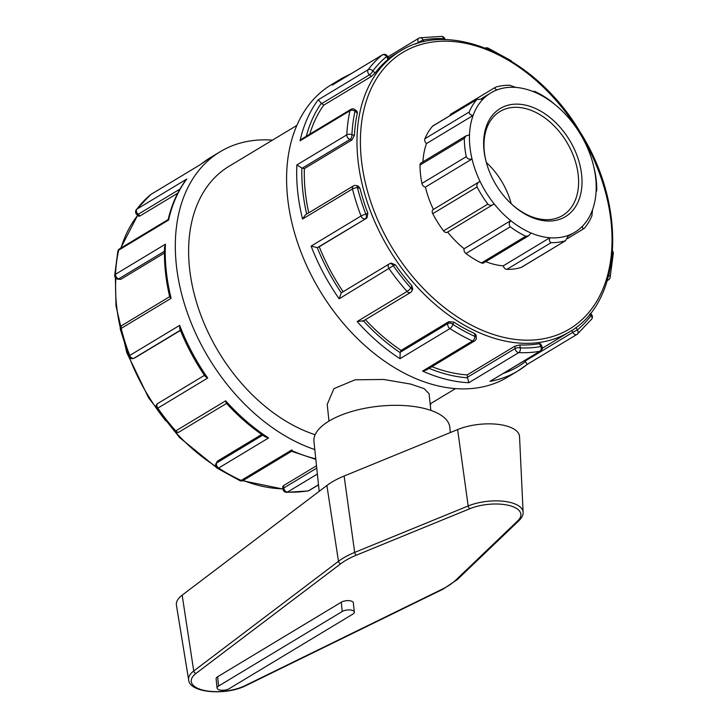 <?xml version="1.0" encoding="UTF-8"?>
<svg xmlns="http://www.w3.org/2000/svg" width="728" height="728" viewBox="0 0 728 728"><rect width="100%" height="100%" fill="white"/><g stroke="black" fill="none" stroke-linecap="round" stroke-linejoin="round"><path stroke-width="1.09" d="M182.155 595.158A38.62 16.007 174 0 0 176.431 605.241L188.652 679.925A34.271 14.196 174 0 1 193.739 670.979A2.43 1.82 52.8 0 0 196.005 673.418L340.74 563.754A2.43 1.82 -127.2 0 1 338.474 561.315L193.739 670.979L182.155 595.158L326.89 485.485A72.764 30.148 174 0 1 344.126 476.03L457.621 429.566A38.62 16.007 174 0 1 497.715 424.324A38.62 16.007 174 0 1 519.537 436.6L523.104 512.203A34.271 14.196 174 0 0 503.749 501.301A34.271 14.196 174 0 0 468.168 505.96A2.43 1.274 67.7 0 0 469.86 508.708A31.841 13.195 -6 0 1 509.172 505.496A31.841 13.195 -6 0 1 517.79 520.784L455.683 580.198A65.984 27.346 -6 0 1 442.033 589.27L244.881 685.731A31.841 13.195 -6 0 1 202.948 690.117A31.841 13.195 -6 0 1 196.005 673.418M217.09 688.078L216.116 678.805A6.825 2.83 -6 0 1 217.627 676.758L341.268 602.211A6.825 2.83 -6 0 1 348.685 600.655A6.825 2.83 -6 0 1 353.344 602.83L354.318 612.102A6.825 2.83 174 0 0 349.658 609.928A6.825 2.83 174 0 0 342.242 611.484L218.6 686.031A6.825 2.83 174 0 0 217.09 688.078A6.825 2.83 174 0 0 221.749 690.244A6.825 2.83 174 0 0 229.165 688.688L352.807 614.141A6.825 2.83 174 0 0 354.318 612.102M450.341 432.55L449.786 427.218A68.296 28.301 174 0 0 424.67 408.554A68.296 28.301 174 0 0 351.278 411.629A68.296 28.301 174 0 0 313.95 441.496L319.183 491.327M466.02 135.872L420.948 163.045A3.64 2.484 58.9 0 0 419.992 165.065L464.318 138.347L466.02 135.872L469.496 134.898A81.345 55.437 -121.1 0 1 473.1 115.461C470.388 115.024 469.087 113.887 469.196 112.03A84.985 57.922 58.9 0 1 476.849 99.508L432.951 125.871A3.64 2.484 58.9 0 0 432.532 126.226L476.849 99.508L483.146 99.017A81.345 55.437 -121.1 0 1 490.827 92.92A81.345 55.437 -121.1 0 1 496.987 89.926C494.876 88.88 494.403 87.97 495.577 87.196A84.985 57.922 58.9 0 1 509.9 85.285L515.779 87.415A81.345 55.437 -121.1 0 1 534.561 92.147C533.378 91.173 533.633 91.018 535.317 91.692A84.985 57.922 58.9 0 1 550.823 101.119L554.918 104.523A81.345 55.437 -121.1 0 1 571.471 121.276A81.345 55.437 -121.1 0 1 585.621 143.807A81.345 55.437 -121.1 0 1 593.62 166.175L594.84 171.226A84.985 57.922 58.9 0 1 596.769 189.58C596.678 191.446 596.478 191.673 596.15 190.263A81.345 55.437 -121.1 0 1 592.547 209.709A81.345 55.437 -121.1 0 1 582.5 226.153C582.491 228.456 583.073 229.211 584.229 228.419L567.567 238.566M584.229 228.419A84.985 57.922 58.9 0 0 591.882 215.888L592.547 209.709M582.5 226.153A81.345 55.437 -121.1 0 1 574.82 232.25A81.345 55.437 -121.1 0 1 568.659 235.244L565.501 240.722L521.175 267.44A84.985 57.922 -121.1 0 1 506.861 269.36L551.187 242.633C549.504 241.987 549.067 240.358 549.868 237.756L503.257 265.847A3.64 2.484 58.9 0 0 506.861 269.36M521.175 267.44A3.64 2.484 -121.1 0 0 521.557 267.276L565.501 240.722A84.985 57.922 58.9 0 1 551.187 242.633M568.659 235.244A81.345 55.437 -121.1 0 1 549.868 237.756A81.345 55.437 -121.1 0 1 531.085 233.024L528.51 235.854L525.762 236.227L481.445 262.954A84.985 57.922 -121.1 0 1 465.929 253.526L510.255 226.799C508.799 224.897 508.954 222.841 510.728 220.639L464.118 248.739A3.64 2.484 58.9 0 0 465.929 253.526M596.105 191.418L596.15 190.263A81.345 55.437 -121.1 0 0 593.62 166.175M554.918 104.523A81.345 55.437 -121.1 0 0 534.561 92.147C533.378 91.173 533.633 91.018 535.317 91.692M449.959 115.615A3.64 2.484 -121.1 0 1 450.878 114.096L495.577 87.196M496.987 89.926A81.345 55.437 -121.1 0 1 515.779 87.415M422.941 161.844A81.345 55.437 -121.1 0 1 426.49 143.562L473.1 115.461A81.345 55.437 -121.1 0 1 483.146 99.017M426.49 143.562A3.64 2.484 -121.1 0 1 424.879 138.748A84.985 57.922 -121.1 0 1 432.532 126.226M464.318 138.347A84.985 57.922 58.9 0 0 466.248 156.693L421.921 183.42A84.985 57.922 -121.1 0 1 419.992 165.065M433.424 209.455A3.64 2.484 58.9 0 0 433.16 209.582A3.64 2.484 58.9 0 0 432.751 213.686L477.077 186.969C476.503 184.466 477.486 182.601 480.025 181.354A81.345 55.437 -121.1 0 1 472.026 158.995C469.269 159.632 467.349 158.859 466.248 156.693M433.406 209.437A81.345 55.437 -121.1 0 1 425.416 187.096L472.026 158.995A81.345 55.437 -121.1 0 1 469.496 134.898M433.16 209.582L480.025 181.354A81.345 55.437 -121.1 0 0 494.175 203.895L447.238 232.25A3.64 2.484 -121.1 0 1 443.525 230.858A84.985 57.922 -121.1 0 1 432.751 213.686M477.077 186.969A84.985 57.922 58.9 0 0 487.851 204.131L443.525 230.858M531.085 233.024A81.345 55.437 -121.1 0 1 510.728 220.639A81.345 55.437 -121.1 0 1 494.175 203.895C491.955 205.642 489.844 205.724 487.851 204.131M425.416 187.096A3.64 2.484 -121.1 0 1 421.921 183.42M510.255 226.799A84.985 57.922 58.9 0 0 525.762 236.227M464.118 248.739A81.345 55.437 -121.1 0 1 447.602 232.032M528.51 235.854L483.529 262.972A3.64 2.484 -121.1 0 1 481.445 262.954M503.257 265.847A81.345 55.437 -121.1 0 1 485.74 261.634M328.974 421.093L327.218 404.404L333.925 388.643L355.127 379.798L383.656 379.47L410.719 384.093L424.087 388.625L429.092 393.693L430.849 410.392M538.829 219.729A63.136 43.025 58.9 0 0 581.053 170.498A63.136 43.025 58.9 0 0 519.464 104.231A63.136 43.025 58.9 0 0 486.632 163.573A63.136 43.025 58.9 0 0 510.392 202.976A63.136 43.025 58.9 0 0 538.829 219.729M486.759 164.018A60.706 41.369 -121.1 0 1 499.954 111.511A60.706 41.369 -121.1 0 1 525.525 108.554A60.706 41.369 -121.1 0 1 574.428 158.513A60.706 41.369 -121.1 0 1 562.644 215.488A60.706 41.369 -121.1 0 1 537.073 218.446A60.706 41.369 -121.1 0 1 510.055 202.648M486.35 162.508A60.706 41.369 -121.1 0 1 511.192 203.713M388.816 58.722L387.496 56.247L386.568 56.584L388.088 59.441C389.143 58.549 389.043 58.486 387.778 59.241M333.124 84.575L382.209 54.982A3.64 2.657 50.7 0 1 386.568 56.584A167.085 113.868 -121.1 0 0 372.827 70.971A3.64 2.566 -143.1 0 0 368.168 69.679L318.236 99.791L321.376 103.176A3.64 2.484 58.9 0 0 321.785 103.576L323.669 105.205A163.9 111.703 58.9 0 0 309.764 134.17M423.914 41.76L422.968 39.985L418.418 42.388A3.64 2.484 -121.1 0 1 418.809 38.238L418.809 38.238A3.64 2.484 -121.1 0 1 419.401 38.02M420.038 37.774L441.541 36.4A3.64 2.43 92.6 0 1 443.661 38.666A167.085 113.868 -121.1 0 0 422.968 39.985A3.64 2.575 -100.2 0 0 420.038 37.774L420.038 37.774A3.64 3.64 0 0 0 418.809 38.238L387.851 56.902M375.148 72.982L372.827 70.971A3.64 1.147 130.9 0 1 369.433 74.847L371.316 76.476L375.148 72.982A163.9 111.703 -121.1 0 1 388.088 59.441M539.384 343.689A163.9 111.703 -121.1 0 1 519.901 344.936L514.86 346.164L467.212 374.893L467.458 377.259A3.64 2.484 58.9 0 0 467.558 377.814L468.832 382.719L518.764 352.607A3.64 2.484 -121.1 0 1 515.115 348.53A3.64 1.511 -6 0 1 520.211 347.866A167.085 113.868 -121.1 0 0 540.904 346.546L541.841 346.209L540.522 343.734L539.384 343.689L540.904 346.546A3.64 2.575 79.8 0 1 539.912 351.26L489.98 381.372A170.734 116.353 58.9 0 0 517.872 370.962L507.789 377.04A170.734 116.353 -121.1 0 1 435.881 385.358A170.734 116.353 -121.1 0 1 298.344 244.863A170.734 116.353 -121.1 0 1 331.486 84.612L341.569 78.533A170.734 116.353 58.9 0 0 332.268 85.085M200.828 164.337L151.096 194.303A3.64 2.484 58.9 0 0 150.896 194.44L200.828 164.337A170.734 116.353 -121.1 0 1 210.128 157.785L200.801 164.328M150.459 194.804A3.64 2.657 50.7 0 1 150.669 194.603L150.669 194.603A3.64 2.657 50.7 0 1 150.896 194.44A170.734 116.353 -121.1 0 0 136.855 209.145A3.64 2.566 -143.1 0 0 136.318 209.628A3.64 3.64 0 0 0 136.846 214.56A3.64 1.147 130.9 0 0 138.129 214.314L179.953 189.089M314.796 449.567A170.734 116.353 -121.1 0 1 185.121 306.115A170.734 116.353 -121.1 0 1 220.211 151.706A170.734 116.353 -121.1 0 1 272.454 140.14M431.131 403.321A170.734 116.353 -121.1 0 1 430.303 405.178M355.127 109.755A3.64 1.147 130.9 0 1 355.027 111.129L357.348 113.14L357.12 111.484L355.127 109.755A3.64 3.64 0 0 0 350.86 109.391L302.247 138.702L300.045 140.822L349.977 110.72A3.64 2.166 12.5 0 1 355.027 111.129A167.085 113.868 -121.1 0 0 351.924 134.735A3.64 1.875 -177.2 0 0 346.801 134.835L296.869 164.938L301.865 167.968A3.64 2.484 58.9 0 0 302.338 168.132L304.359 168.641A163.9 111.703 58.9 0 0 308.736 212.822M321.785 103.576L369.433 74.847A3.64 2.484 -121.1 0 1 368.168 69.679A170.734 116.353 58.9 0 1 382.209 54.982A3.64 2.484 -121.1 0 1 382.4 54.846L332.687 84.812M354.427 135.363L351.924 134.735A3.64 2.193 104.1 0 1 349.986 139.403L352.015 139.912L354.427 135.363A163.9 111.703 -121.1 0 1 357.348 113.14M136.846 214.56L138.848 216.289L140.004 215.934L177.714 193.202M168.596 220.074L168.168 219.537L119.547 248.849A3.64 2.484 58.9 0 0 118.664 250.177L168.596 220.074A170.734 116.353 -121.1 0 1 186.787 179.043L136.855 209.145A3.64 2.484 58.9 0 0 138.129 214.314L140.004 215.934M168.159 219.556C171.708 204.468 177.587 191.318 185.804 180.116L186.787 179.043M119.547 248.849A3.64 3.64 0 0 0 117.872 251.178A3.64 2.166 12.5 0 1 118.664 250.177A170.734 116.353 -121.1 0 0 115.497 274.292A3.64 1.875 -177.2 0 0 114.687 275.393A3.64 3.64 0 0 0 117.436 279.097A3.64 2.193 104.1 0 0 118.673 278.86L164.446 251.269M356.092 185.531A3.64 2.193 104.1 0 1 357.484 187.688L359.996 188.315L358.185 186.059L356.092 185.531A3.64 3.64 0 0 0 353.326 185.94L305.46 214.796L302.557 219.046L352.489 188.943A3.64 2.484 -121.1 0 1 353.326 185.94M302.338 168.132L349.986 139.403A3.64 2.484 -121.1 0 1 346.801 134.835A170.734 116.353 58.9 0 1 349.977 110.72A3.64 2.484 -121.1 0 1 350.86 109.391M317.626 247.493L366.912 218.018L367.868 213.258L365.856 214.178A3.64 2.657 65.5 0 1 365.283 218.764A3.64 2.484 -121.1 0 1 361.043 216.007A170.734 116.353 58.9 0 1 352.489 188.943A3.64 1.101 -13.9 0 1 357.484 187.688A167.085 113.868 -121.1 0 0 365.856 214.178A3.64 0.673 159 0 0 361.043 216.007L311.111 246.109L317.235 247.611A3.64 2.484 58.9 0 0 317.626 247.493L319.255 246.746A163.9 111.703 58.9 0 0 343.161 291.71M367.868 213.258A163.9 111.703 -121.1 0 1 359.996 188.315M117.436 279.097L120.702 279.379L164.437 253.007M169.66 296.678L122.013 325.407A3.64 2.484 58.9 0 0 121.185 328.401L171.116 298.298L169.715 296.924C165.702 279.807 163.973 263.245 164.537 247.229L165.429 244.189L115.497 274.292A3.64 2.484 58.9 0 0 118.673 278.86L120.702 279.379M122.013 325.407A3.64 3.64 0 0 0 120.357 329.393A3.64 1.101 -13.9 0 1 121.185 328.401A170.734 116.353 -121.1 0 0 129.73 355.464A3.64 0.673 159 0 0 128.865 356.32A3.64 3.64 0 0 0 133.77 358.322L133.77 358.322A3.64 2.657 65.5 0 0 133.97 358.221L180.38 330.239M389.307 263.9A3.64 2.657 65.5 0 1 389.507 263.791L389.507 263.791A3.64 2.657 65.5 0 1 393.302 265.729L395.313 264.81L391.136 263.054L389.507 263.791A3.64 3.64 0 0 0 389.152 263.973A3.64 2.484 -121.1 0 1 389.307 263.9M362.753 321.294L410.492 292.51A3.64 2.484 -121.1 0 1 407.061 291.455A170.734 116.353 58.9 0 1 389.08 268.687A3.64 2.484 -121.1 0 1 389.134 263.991L341.487 292.72A3.64 2.484 58.9 0 0 341.305 292.838L339.148 298.799L393.302 265.729A167.085 113.868 -121.1 0 0 410.892 288.015A3.64 0.71 138.3 0 1 407.061 291.455L357.13 321.558L363.354 320.766M411.875 285.795L410.892 288.015A3.64 2.402 23.9 0 1 411.939 290.863L412.749 289.034L411.875 285.795A163.9 111.703 -121.1 0 1 395.313 264.81M135.208 357.657L180.462 330.43M157.994 403.358A3.64 2.484 58.9 0 0 157.821 403.449L204.45 375.339M262.735 435.153L216.653 462.935L217.454 461.133L215.934 463.727A3.64 2.402 23.9 0 1 216.653 462.935A3.64 2.484 58.9 0 0 218.627 468.059L268.568 437.956L265.374 436.936C251.424 427.654 238.375 416.371 226.244 403.084L225.68 400.81L175.748 430.912A170.734 116.353 -121.1 0 1 157.776 408.153L156.72 408.654A3.64 3.64 0 0 1 157.803 403.467A3.64 2.484 58.9 0 0 157.776 408.153L207.708 378.041L205.132 376.349C194.867 361.27 186.404 345.372 179.743 328.637L179.661 325.361L129.73 355.464A3.64 2.484 58.9 0 0 133.97 358.221L135.599 357.475M179.179 431.968A3.64 2.484 58.9 0 1 175.748 430.912A3.64 0.71 138.3 0 1 174.583 431.276A3.64 3.64 0 0 0 179.179 431.968L226.544 403.412M448.757 321.676L447.966 323.478A3.64 2.402 23.9 0 1 452.861 324.36L453.844 322.14L448.757 321.676L401.11 350.405L400.309 352.206A3.64 2.484 58.9 0 0 400.163 352.643L400.009 358.704L449.94 328.592A3.64 2.484 -121.1 0 1 447.966 323.478L400.309 352.206M449.94 328.592A3.64 1.547 -57.1 0 0 452.861 324.36A167.085 113.868 -121.1 0 0 474.965 336.463A3.64 1.902 114.2 0 1 472.527 340.959L422.595 371.071L426.217 370.106L474.565 340.959A3.64 2.484 -121.1 0 1 472.527 340.959A170.734 116.353 58.9 0 1 449.94 328.592M474.656 333.533L474.965 336.463A3.64 1.511 -6 0 1 476.303 337.455L476.039 334.953L474.656 333.533A163.9 111.703 -121.1 0 1 453.844 322.14M215.934 463.727A3.64 3.64 0 0 0 217.29 468.259A3.64 1.547 -57.1 0 0 218.627 468.059A170.734 116.353 -121.1 0 0 241.223 480.425A3.64 1.902 114.2 0 1 239.876 480.626A3.64 3.64 0 0 0 243.252 480.416L291.564 451.296M489.98 381.372L540.504 351.042A3.64 2.484 -121.1 0 1 539.912 351.26A170.734 116.353 58.9 0 1 518.764 352.607A3.64 2.43 -87.4 0 0 520.211 347.866L519.901 344.936M316.744 468.131L283.802 487.988L283.556 485.621L282.737 486.577L282.992 489.08A3.64 1.511 -6 0 1 283.802 487.988A3.64 2.484 58.9 0 0 287.451 492.073L317.372 474.037M291.855 449.813C291.701 451.606 291.464 451.779 291.154 450.314L241.223 480.425A3.64 2.484 58.9 0 0 243.252 480.416M291.591 451.269L315.825 459.377M282.992 489.08A3.64 3.64 0 0 0 286.459 492.337A3.64 2.43 -87.4 0 0 287.451 492.073A170.734 116.353 -121.1 0 0 308.599 490.727A3.64 2.575 79.8 0 1 307.962 490.963L307.962 490.963A3.64 3.64 0 0 0 309.191 490.499L318.509 484.884M571.744 330.439L572.763 332.35L577.313 329.939L575.985 327.454M525.106 361.079A3.64 2.484 58.9 0 0 525.425 361.598L527.19 364.409L576.904 334.434A3.64 2.484 -121.1 0 1 572.763 332.35L525.106 361.079L524.806 360.506M591.682 319.119L577.331 334.134A3.64 3.64 0 0 1 576.904 334.434A3.64 2.484 -121.1 0 0 577.104 334.298A3.64 2.657 -129.3 0 0 577.331 334.134L577.331 334.134A3.64 2.657 -129.3 0 0 577.313 329.939A167.085 113.868 -121.1 0 0 591.045 315.552A3.64 2.566 36.9 0 1 591.682 319.119A3.64 3.64 0 0 0 591.154 314.178L590.344 313.477M318.491 484.757L308.599 490.727A3.64 2.484 58.9 0 0 309.191 490.499M589.644 314.341L591.045 315.552A3.64 1.147 -49.1 0 0 591.154 314.178M607.461 280.144A3.64 2.484 -121.1 0 0 608.453 279.889A3.64 3.64 0 0 0 610.128 277.559A3.64 2.166 -167.5 0 0 608.854 275.393A167.085 113.868 -121.1 0 0 609.272 273.409M612.53 252.116A3.64 1.875 2.8 0 1 613.313 253.344A3.64 3.64 0 0 0 612.612 251.024M511.566 61.243A3.64 3.64 0 0 0 510.71 60.479A3.64 1.547 122.9 0 1 511.029 60.915M488.898 49.459A3.64 1.902 -65.8 0 0 488.124 48.121A3.64 3.64 0 0 0 485.349 48.03M217.454 461.133L261.716 434.452M283.556 485.621L316.498 465.756M371.316 76.476L323.669 105.205M352.015 139.912L304.359 168.641M366.912 218.018L319.255 246.746M365.392 319.692A163.9 111.703 58.9 0 0 401.11 350.405M431.913 366.675A163.9 111.703 58.9 0 0 447.602 371.717A163.9 111.703 58.9 0 0 467.212 374.893M441.541 36.4A3.64 3.64 0 0 1 445.008 39.658L445.008 39.658A3.64 1.511 174 0 0 443.661 38.666L443.771 39.667M315.133 434.725A153.654 104.723 -121.1 0 1 197.634 305.878A153.654 104.723 -121.1 0 1 229.02 166.321L296.869 125.416M188.652 679.925C189.69 693.265 226.49 695.577 245.718 685.712A2.43 1.465 -116.1 0 1 244.881 685.731M245.718 685.712L442.87 589.252A2.43 1.465 -116.1 0 1 442.033 589.27M442.87 589.252L457.139 579.752A2.43 1.947 -133.7 0 1 455.683 580.198M457.139 579.752L519.237 520.347A2.43 1.947 -133.7 0 1 517.79 520.784M457.621 429.566L468.168 505.96L354.673 552.415A2.43 1.274 67.7 0 0 356.365 555.173L469.86 508.708M340.74 563.754A65.984 27.346 -6 0 1 356.365 555.173M344.126 476.03L354.673 552.415A68.414 28.346 174 0 0 338.474 561.315L326.89 485.485M217.627 676.758L218.6 686.031M341.268 602.211L342.242 611.484M469.196 112.03L424.879 138.748M415.697 44.035L418.418 42.388L418.782 43.07M422.595 371.071A170.734 116.353 58.9 0 0 445.964 379.279A170.734 116.353 58.9 0 0 468.832 382.719M357.13 321.558A170.734 116.353 58.9 0 0 400.009 358.704M311.111 246.109A170.734 116.353 58.9 0 0 339.148 298.799M296.869 164.938A170.734 116.353 58.9 0 0 302.557 219.046M318.236 99.791A170.734 116.353 58.9 0 0 300.045 140.822M527.199 364.409L517.872 370.962A170.734 116.353 58.9 0 0 527.172 364.4M151.306 194.194A3.64 2.484 58.9 0 0 151.096 194.303A3.64 3.64 0 0 0 150.669 194.603L136.318 209.628M315.77 458.84A170.734 116.353 -121.1 0 1 314.523 458.531A170.734 116.353 -121.1 0 1 291.154 450.314M171.116 298.298A170.734 116.353 -121.1 0 1 165.429 244.189M207.708 378.041A170.734 116.353 -121.1 0 1 179.661 325.361M268.568 437.956A170.734 116.353 -121.1 0 1 225.68 400.81M306.306 136.254A167.085 113.868 -121.1 0 1 321.376 103.176M306.67 214.068A167.085 113.868 -121.1 0 1 301.865 167.968M341.305 292.838A167.085 113.868 -121.1 0 1 317.235 247.611M400.163 352.643A167.085 113.868 -121.1 0 1 363.454 320.866M514.86 346.164L515.115 348.53L467.458 377.259M467.558 377.814A167.085 113.868 -121.1 0 1 429.138 368.35M525.425 361.598A167.085 113.868 -121.1 0 1 503.385 373.419M120.32 327.837A163.9 111.703 -121.1 0 1 116.535 305.205A163.9 111.703 -121.1 0 1 115.843 278.233M121.057 247.939A163.9 111.703 -121.1 0 1 137.719 215.315M282.974 488.861A163.9 111.703 -121.1 0 1 258.895 485.494A163.9 111.703 -121.1 0 1 243.207 480.444M215.834 466.411A163.9 111.703 -121.1 0 1 175.157 431.795M165.829 420.884A163.9 111.703 -121.1 0 1 129.147 356.902M500.291 339.949A163.9 111.703 58.9 0 0 569.323 331.968C622.631 302.338 627.381 206.443 580.28 132.314C536.299 57.476 450.587 18.364 400.072 51.233A163.9 111.703 58.9 0 0 357.93 159.66A163.9 111.703 58.9 0 0 500.291 339.949M361.334 159.223A161.47 110.046 -121.1 0 1 470.861 44.526A161.47 110.046 -121.1 0 1 611.101 222.149A161.47 110.046 -121.1 0 1 501.583 336.837A161.47 110.046 -121.1 0 1 361.334 159.223M519.237 520.347C522.085 517.399 523.368 514.687 523.104 512.203M533.296 91.628L533.897 91.273M568.495 236.063L574.82 232.25M481.363 98.626L490.827 92.92M351.715 73.346L341.569 78.533M387.496 56.247A3.64 3.64 0 0 0 382.4 54.846M220.211 151.706L210.128 157.785M117.872 251.178L114.687 275.393M120.357 329.393L128.865 356.32M135.399 357.584L133.77 358.322M156.72 408.654L174.583 431.276M410.492 292.51A3.64 3.64 0 0 0 411.939 290.863M217.29 468.259L239.876 480.626M474.565 340.959A3.64 3.64 0 0 0 476.303 337.455M286.459 492.337L307.962 490.963M540.504 351.042A3.64 3.64 0 0 0 541.841 346.209M608.453 279.889L607.334 280.562M610.128 277.559L613.313 253.344M510.71 60.479L488.124 48.121M216.434 467.494L179.525 437.501L148.676 397.989L126.808 352.698L116.007 305.933L115.388 277.723M120.666 248.175L137.656 215.261M282.992 489.052L242.651 480.708M400.072 51.233L388.534 58.195M569.323 331.968L542.251 348.284M455.546 388.597L430.166 403.904"/></g></svg>
